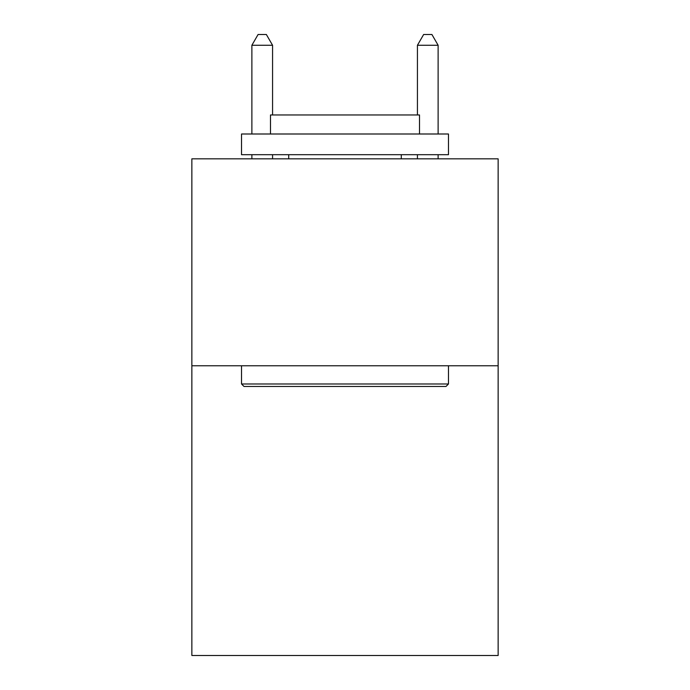 <?xml version="1.0" encoding="UTF-8"?>
<svg xmlns="http://www.w3.org/2000/svg" width="690" height="690" viewBox="0 0 690 690"><rect width="100%" height="100%" fill="white"/><g stroke="black" fill="none" stroke-linecap="round" stroke-linejoin="round"><path stroke-width="1.03" d="M498.137 365.778L498.137 655.5L191.863 655.5L191.863 158.829L498.137 158.829L498.137 365.778L191.863 365.778M244.01 386.469L241.526 383.985L448.474 383.985L445.99 386.469L244.01 386.469M448.474 133.998L448.474 154.689L241.526 154.689L241.526 133.998L448.474 133.998M270.497 133.998L270.497 114.963L419.503 114.963L419.503 133.998M448.474 365.778L448.474 383.985M241.526 365.778L241.526 383.985M401.287 154.689L401.287 158.829M288.713 154.689L288.713 158.829M272.567 114.963L272.567 45.264L251.876 45.264L251.876 133.998M251.876 154.689L251.876 158.829M272.567 154.689L272.567 158.829M251.876 45.264L258.086 34.5L266.357 34.5L272.567 45.264M438.124 158.829L438.124 154.689M438.124 133.998L438.124 45.264L417.433 45.264L417.433 114.963M417.433 158.829L417.433 154.689M417.433 45.264L423.643 34.5L431.914 34.5L438.124 45.264"/></g></svg>
